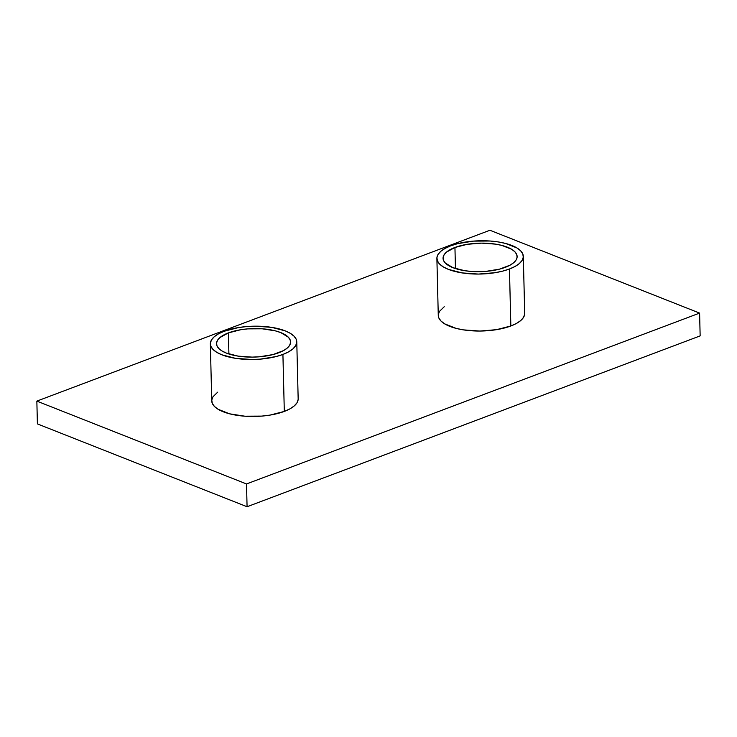 <?xml version="1.0" encoding="UTF-8"?>
<svg xmlns="http://www.w3.org/2000/svg" width="737" height="737" viewBox="0 0 737 737"><rect width="100%" height="100%" fill="white"/><g stroke="black" fill="none" stroke-linecap="round" stroke-linejoin="round"><path stroke-width="1.11" d="M505.26 267.347A37.053 14.252 178.6 0 1 465.425 270.811A37.053 14.252 178.6 0 1 443.057 258.318A37.053 14.252 178.6 0 1 454.941 247.466L455.457 268.572L454.941 247.466L467.258 244.306L481.528 243.127L495.586 244.131L501.851 245.412L511.671 249.29L514.841 251.741L516.683 254.412L517.107 257.195L516.121 259.977L513.744 262.667L510.078 265.163L499.474 269.162L485.913 271.373L471.477 271.456L464.614 270.682L452.914 267.66L445.351 263.072L443.517 260.41L443.084 257.628L444.079 254.836L446.447 252.146L454.941 247.466A37.053 14.252 178.6 0 1 494.776 244.011A37.053 14.252 178.6 0 1 517.134 256.504A37.053 14.252 178.6 0 1 505.26 267.347M524.67 314.137L523.519 317.389L520.746 320.531L516.471 323.432L510.842 325.984A43.225 16.629 -1.4 0 0 524.707 313.336L523.307 256.356A43.225 16.629 178.6 0 1 509.451 269.005L510.842 325.984L496.471 329.679L479.824 331.051L463.426 329.881L456.111 328.38L444.66 323.856L440.956 321L438.81 317.887L438.312 314.644L439.464 311.392L444.245 306.73M436.884 258.466L438.275 315.445A43.225 16.629 -1.4 0 0 464.374 330.019A43.225 16.629 -1.4 0 0 510.842 325.984L509.451 269.005A43.225 16.629 178.6 0 1 462.974 273.04A43.225 16.629 178.6 0 1 436.884 258.466A43.225 16.629 178.6 0 1 450.749 245.808L445.12 248.369L440.846 251.271L438.073 254.412L436.912 257.664L437.419 260.907L439.565 264.021L443.269 266.877L448.382 269.373L462.035 272.902L478.424 274.072L495.08 272.699L502.698 271.115L509.451 269.005L515.071 266.453L519.355 263.551L522.128 260.41L523.279 257.158L522.773 253.906L520.635 250.801L516.932 247.945L505.481 243.413L498.166 241.92L490.16 241.017L473.311 241.119L457.493 243.698L450.749 245.808A43.225 16.629 178.6 0 1 497.217 241.782A43.225 16.629 178.6 0 1 523.307 256.356M278.724 352.783A37.053 14.252 178.6 0 1 238.889 356.238A37.053 14.252 178.6 0 1 216.521 343.746A37.053 14.252 178.6 0 1 228.396 332.894L228.912 354L228.396 332.894L240.723 329.734L247.743 328.877L262.188 328.794L275.316 330.849L280.742 332.59L288.305 337.168L290.138 339.84L290.571 342.622L289.586 345.413L287.209 348.104L283.542 350.591L272.93 354.589L259.378 356.8L252.128 357.113L238.069 356.118L226.379 353.087L221.994 350.95L218.815 348.509L216.982 345.837L216.549 343.055L217.535 340.273L219.912 337.574L228.396 332.894A37.053 14.252 178.6 0 1 268.231 329.439A37.053 14.252 178.6 0 1 290.599 341.931A37.053 14.252 178.6 0 1 278.724 352.783M298.135 399.565L296.983 402.817L294.21 405.958L289.927 408.86L284.307 411.421A43.225 16.629 -1.4 0 0 298.163 398.763L296.771 341.784A43.225 16.629 178.6 0 1 282.916 354.442L284.307 411.421L269.935 415.115L261.736 416.11L244.887 416.202L229.576 413.816L218.124 409.284L214.421 406.428L212.274 403.323L211.768 400.071L212.929 396.819L217.701 392.158M210.349 343.893L211.74 400.873A43.225 16.629 -1.4 0 0 237.83 415.447A43.225 16.629 -1.4 0 0 284.307 411.421L282.916 354.442A43.225 16.629 178.6 0 1 236.439 358.468A43.225 16.629 178.6 0 1 210.349 343.893A43.225 16.629 178.6 0 1 224.205 331.245L218.585 333.797L214.301 336.698L211.537 339.84L210.377 343.092L210.883 346.344L213.03 349.449L216.724 352.304L221.846 354.801L235.49 358.329L251.888 359.499L260.345 359.131L276.163 356.551L282.916 354.442L288.536 351.881L292.819 348.979L295.583 345.837L296.744 342.585L296.237 339.342L294.091 336.229L290.396 333.373L285.274 330.876L271.631 327.348L255.232 326.178L246.775 326.555L238.576 327.55L224.205 331.245A43.225 16.629 178.6 0 1 270.682 327.21A43.225 16.629 178.6 0 1 296.771 341.784M36.85 401.112L246.517 483.951L699.597 313.096L489.93 230.257L36.85 401.112L246.517 483.951L247.07 506.743L37.403 423.904L36.85 401.112L37.403 423.904L247.07 506.743L246.517 483.951L699.597 313.096L700.15 335.888L247.07 506.743L700.15 335.888L699.597 313.096L489.93 230.257L36.85 401.112"/></g></svg>
